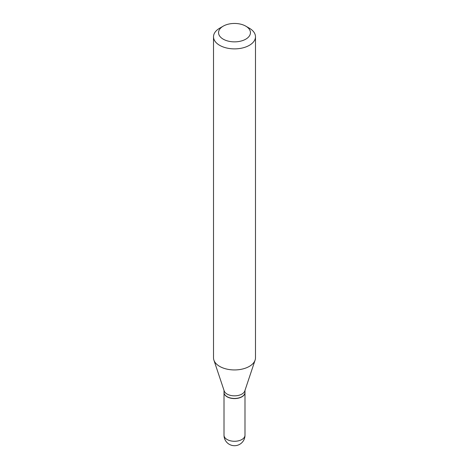 <?xml version="1.0" encoding="UTF-8"?>
<svg xmlns="http://www.w3.org/2000/svg" width="469" height="469" viewBox="0 0 469 469"><rect width="100%" height="100%" fill="white"/><g stroke="black" fill="none" stroke-linecap="round" stroke-linejoin="round"><path stroke-width="0.7" d="M224.012 392.459A10.488 6.056 0 0 0 224.012 392.53A10.488 6.056 0 0 0 227.084 396.815A10.488 6.056 0 0 0 238.516 398.128A10.488 6.056 0 0 0 244.988 392.53A10.488 6.056 0 0 0 244.988 392.459M224.012 390.366L224.012 392.395A10.488 6.056 0 0 0 227.084 396.674A10.488 6.056 0 0 0 241.916 396.674L241.916 396.674A10.488 6.056 0 0 0 244.988 392.395L244.988 390.366M219.662 28.204L223.226 26.147L219.662 28.204A20.982 12.112 0 0 0 213.518 36.77L213.518 357.824A20.982 12.112 0 0 0 213.899 360.122L224.2 390.935A10.488 6.056 0 0 0 231.428 395.578A10.488 6.056 0 0 0 241.916 394.071A10.488 6.056 0 0 0 244.8 390.935L255.101 360.122A20.982 12.112 0 0 0 255.482 357.824L255.482 36.77A20.982 12.112 0 0 0 249.338 28.204L245.774 26.147A15.946 9.204 0 0 0 223.226 26.147L223.226 26.147A15.946 9.204 0 0 0 223.226 39.167A15.946 9.204 0 0 0 245.774 39.167A15.946 9.204 0 0 0 245.774 26.147M227.143 396.71A10.324 5.962 0 0 0 227.201 396.745A10.324 5.962 0 0 0 241.799 396.745L241.799 396.745M213.518 36.77A20.982 12.112 0 0 0 226.468 47.955A20.982 12.112 0 0 0 249.338 45.335A20.982 12.112 0 0 0 255.482 36.77M213.899 360.122A20.982 12.112 0 0 0 228.35 369.408A20.982 12.112 0 0 0 249.338 366.389A20.982 12.112 0 0 0 255.101 360.122M244.988 435.22A10.488 10.488 0 0 1 239.747 444.301A10.488 10.488 0 0 1 224.012 435.22A10.488 6.056 0 0 0 227.084 439.5A10.488 6.056 0 0 0 241.916 439.5A10.488 6.056 0 0 0 244.988 435.22L244.988 392.53M224.012 435.22L224.012 392.53"/></g></svg>
